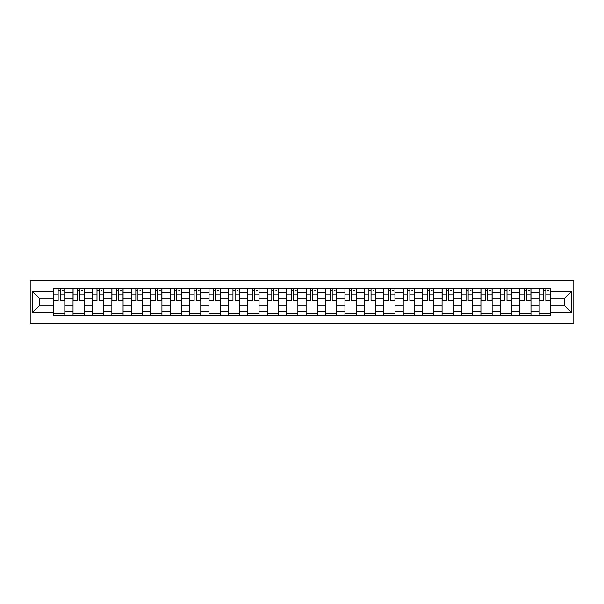 <?xml version="1.0" encoding="UTF-8"?>
<svg xmlns="http://www.w3.org/2000/svg" width="604" height="604" viewBox="0 0 604 604"><rect width="100%" height="100%" fill="white"/><g stroke="black" fill="none" stroke-linecap="round" stroke-linejoin="round"><path stroke-width="0.91" d="M30.2 323.351L573.8 323.351L573.8 280.649L30.2 280.649L30.2 323.351M73.031 315.386L73.031 292.411L64.817 292.411L64.817 315.386M64.817 292.411L64.817 288.614M73.031 292.411L73.031 288.614M84.235 288.614L84.235 315.386M92.457 315.386L92.457 288.614M103.662 288.614L103.662 315.386M111.876 315.386L111.876 288.614M123.08 288.614L123.08 315.386M131.302 315.386L131.302 288.614M142.506 288.614L142.506 315.386M150.721 315.386L150.721 288.614M161.932 288.614L161.932 315.386M170.147 315.386L170.147 288.614M181.351 288.614L181.351 315.386M189.573 315.386L189.573 288.614M200.777 288.614L200.777 315.386M208.992 315.386L208.992 288.614M220.196 288.614L220.196 315.386M228.418 315.386L228.418 288.614M239.622 288.614L239.622 315.386M247.836 315.386L247.836 288.614M259.048 288.614L259.048 315.386M267.262 315.386L267.262 288.614M278.467 288.614L278.467 315.386M286.689 315.386L286.689 288.614M297.893 288.614L297.893 315.386M306.107 315.386L306.107 288.614M317.311 288.614L317.311 315.386M325.533 315.386L325.533 288.614M336.738 288.614L336.738 315.386M344.952 315.386L344.952 288.614M356.164 288.614L356.164 315.386M364.378 315.386L364.378 288.614M375.582 288.614L375.582 315.386M383.804 315.386L383.804 288.614M395.008 288.614L395.008 315.386M403.223 315.386L403.223 288.614M414.427 288.614L414.427 315.386M422.649 315.386L422.649 288.614M433.853 288.614L433.853 315.386M442.068 315.386L442.068 288.614M453.279 288.614L453.279 315.386M461.494 315.386L461.494 288.614M472.698 288.614L472.698 315.386M480.92 315.386L480.92 288.614M492.124 288.614L492.124 315.386M500.339 315.386L500.339 288.614M511.543 288.614L511.543 315.386M519.765 315.386L519.765 288.614M530.969 288.614L530.969 315.386M539.183 315.386L539.183 288.614M539.183 305.858L530.969 305.858M519.765 305.858L511.543 305.858M500.339 305.858L492.124 305.858M480.92 305.858L472.698 305.858M461.494 305.858L453.279 305.858M442.068 305.858L433.853 305.858M422.649 305.858L414.427 305.858M403.223 305.858L395.008 305.858M383.804 305.858L375.582 305.858M364.378 305.858L356.164 305.858M344.952 305.858L336.738 305.858M325.533 305.858L317.311 305.858M306.107 305.858L297.893 305.858M286.689 305.858L278.467 305.858M267.262 305.858L259.048 305.858M247.836 305.858L239.622 305.858M228.418 305.858L220.196 305.858M208.992 305.858L200.777 305.858M189.573 305.858L181.351 305.858M170.147 305.858L161.932 305.858M150.721 305.858L142.506 305.858M131.302 305.858L123.08 305.858M111.876 305.858L103.662 305.858M92.457 305.858L84.235 305.858M73.031 305.858L64.817 305.858M539.183 298.142L530.969 298.142M519.765 298.142L511.543 298.142M500.339 298.142L492.124 298.142M480.92 298.142L472.698 298.142M461.494 298.142L453.279 298.142M442.068 298.142L433.853 298.142M422.649 298.142L414.427 298.142M403.223 298.142L395.008 298.142M383.804 298.142L375.582 298.142M364.378 298.142L356.164 298.142M344.952 298.142L336.738 298.142M325.533 298.142L317.311 298.142M306.107 298.142L297.893 298.142M286.689 298.142L278.467 298.142M267.262 298.142L259.048 298.142M247.836 298.142L239.622 298.142M228.418 298.142L220.196 298.142M208.992 298.142L200.777 298.142M189.573 298.142L181.351 298.142M170.147 298.142L161.932 298.142M150.721 298.142L142.506 298.142M131.302 298.142L123.08 298.142M111.876 298.142L103.662 298.142M92.457 298.142L84.235 298.142M73.031 298.142L64.817 298.142M39.29 305.858L53.605 305.858L53.605 298.142L39.29 298.142L39.29 305.858L32.691 312.457L32.691 291.543L53.605 291.543L53.605 298.142M550.395 298.142L550.395 305.858L564.71 305.858L564.71 298.142L550.395 298.142L550.395 288.614L53.605 288.614L53.605 291.543M550.395 291.543L571.308 291.543L571.308 312.457L550.395 312.457L550.395 305.858M53.605 305.858L53.605 315.386L550.395 315.386L550.395 312.457M53.605 312.457L32.691 312.457M64.817 313.514L53.605 313.514M58.15 290.486L60.272 290.486M84.235 313.514L73.031 313.514M77.576 290.486L79.69 290.486M103.662 313.514L92.457 313.514M96.995 290.486L99.116 290.486M123.08 313.514L111.876 313.514M116.421 290.486L118.535 290.486M142.506 313.514L131.302 313.514M135.847 290.486L137.961 290.486M161.932 313.514L150.721 313.514M155.266 290.486L157.387 290.486M181.351 313.514L170.147 313.514M174.692 290.486L176.806 290.486M200.777 313.514L189.573 313.514M194.111 290.486L196.232 290.486M220.196 313.514L208.992 313.514M213.537 290.486L215.651 290.486M239.622 313.514L228.418 313.514M232.963 290.486L235.077 290.486M259.048 313.514L247.836 313.514M252.381 290.486L254.503 290.486M278.467 313.514L267.262 313.514M271.808 290.486L273.922 290.486M297.893 313.514L286.689 313.514M291.234 290.486L293.348 290.486M317.311 313.514L306.107 313.514M310.652 290.486L312.766 290.486M336.738 313.514L325.533 313.514M330.078 290.486L332.192 290.486M356.164 313.514L344.952 313.514M349.497 290.486L351.619 290.486M375.582 313.514L364.378 313.514M368.923 290.486L371.037 290.486M395.008 313.514L383.804 313.514M388.349 290.486L390.463 290.486M414.427 313.514L403.223 313.514M407.768 290.486L409.889 290.486M433.853 313.514L422.649 313.514M427.194 290.486L429.308 290.486M453.279 313.514L442.068 313.514M446.613 290.486L448.734 290.486M472.698 313.514L461.494 313.514M466.039 290.486L468.153 290.486M492.124 313.514L480.92 313.514M485.465 290.486L487.579 290.486M511.543 313.514L500.339 313.514M504.884 290.486L507.005 290.486M530.969 313.514L519.765 313.514M524.31 290.486L526.424 290.486M550.395 313.514L539.183 313.514M543.728 290.486L545.85 290.486M32.691 291.543L39.29 298.142M564.71 305.858L571.308 312.457M564.71 298.142L571.308 291.543M60.272 300.143L64.749 300.143L64.749 300.566L60.272 300.566L60.272 288.742L64.749 288.742L62.257 288.742M64.749 300.143L64.749 288.742M58.15 290.358L60.272 290.358M62.257 290.358L63.133 290.358M56.157 288.742L53.673 288.742L53.673 300.566L58.15 300.566L58.15 288.742L56.346 288.742M53.673 288.742L62.076 288.742M79.69 300.143L84.175 300.143L84.175 300.566L79.69 300.566L79.69 288.742L84.175 288.742L81.683 288.742M84.175 300.143L84.175 288.742M77.576 290.358L79.69 290.358M81.683 290.358L82.552 290.358M75.583 288.742L73.092 288.742L73.092 300.566L77.576 300.566L77.576 288.742L75.772 288.742M73.092 288.742L81.495 288.742M99.116 300.143L103.594 300.143L103.594 300.566L99.116 300.566L99.116 288.742L103.594 288.742L101.11 288.742M103.594 300.143L103.594 288.742M96.995 290.358L99.116 290.358M101.11 290.358L101.978 290.358M95.009 288.742L92.518 288.742L92.518 300.566L96.995 300.566L96.995 288.742L95.19 288.742M92.518 288.742L100.921 288.742M118.535 300.143L123.02 300.143L123.02 300.566L118.535 300.566L118.535 288.742L123.02 288.742L120.528 288.742M123.02 300.143L123.02 288.742M116.421 290.358L118.535 290.358M120.528 290.358L121.404 290.358M114.428 288.742L111.936 288.742L111.936 300.566L116.421 300.566L116.421 288.742L114.617 288.742M111.936 288.742L120.347 288.742M137.961 300.143L142.446 300.143L142.446 300.566L137.961 300.566L137.961 288.742L142.446 288.742L139.954 288.742M142.446 300.143L142.446 288.742M135.847 290.358L137.961 290.358M139.954 290.358L140.823 290.358M133.854 288.742L131.362 288.742L131.362 300.566L135.847 300.566L135.847 288.742L134.043 288.742M131.362 288.742L139.766 288.742M157.387 300.143L161.864 300.143L161.864 300.566L157.387 300.566L157.387 288.742L161.864 288.742L159.373 288.742M161.864 300.143L161.864 288.742M155.266 290.358L157.387 290.358M159.373 290.358L160.249 290.358M153.273 288.742L150.789 288.742L150.789 300.566L155.266 300.566L155.266 288.742L153.461 288.742M150.789 288.742L159.192 288.742M176.806 300.143L181.291 300.143L181.291 300.566L176.806 300.566L176.806 288.742L181.291 288.742L178.799 288.742M181.291 300.143L181.291 288.742M174.692 290.358L176.806 290.358M178.799 290.358L179.675 290.358M172.699 288.742L170.207 288.742L170.207 300.566L174.692 300.566L174.692 288.742L172.887 288.742M170.207 288.742L178.61 288.742M196.232 300.143L200.717 300.143L200.717 300.566L196.232 300.566L196.232 288.742L200.717 288.742L198.225 288.742M200.717 300.143L200.717 288.742M194.111 290.358L196.232 290.358M198.225 290.358L199.094 290.358M192.125 288.742L189.633 288.742L189.633 300.566L194.111 300.566L194.111 288.742L192.306 288.742M189.633 288.742L198.037 288.742M215.651 300.143L220.135 300.143L220.135 300.566L215.651 300.566L215.651 288.742L220.135 288.742L217.644 288.742M220.135 300.143L220.135 288.742M213.537 290.358L215.651 290.358M217.644 290.358L218.52 290.358M211.543 288.742L209.052 288.742L209.052 300.566L213.537 300.566L213.537 288.742L211.732 288.742M209.052 288.742L217.463 288.742M235.077 300.143L239.562 300.143L239.562 300.566L235.077 300.566L235.077 288.742L239.562 288.742L237.07 288.742M239.562 300.143L239.562 288.742M232.963 290.358L235.077 290.358M237.07 290.358L237.938 290.358M230.97 288.742L228.478 288.742L228.478 300.566L232.963 300.566L232.963 288.742L231.158 288.742M228.478 288.742L236.881 288.742M254.503 300.143L258.98 300.143L258.98 300.566L254.503 300.566L254.503 288.742L258.98 288.742L256.496 288.742M258.98 300.143L258.98 288.742M252.381 290.358L254.503 290.358M256.496 290.358L257.364 290.358M250.388 288.742L247.904 288.742L247.904 300.566L252.381 300.566L252.381 288.742L250.577 288.742M247.904 288.742L256.307 288.742M273.922 300.143L278.406 300.143L278.406 300.566L273.922 300.566L273.922 288.742L278.406 288.742L275.915 288.742M278.406 300.143L278.406 288.742M271.808 290.358L273.922 290.358M275.915 290.358L276.791 290.358M269.814 288.742L267.323 288.742L267.323 300.566L271.808 300.566L271.808 288.742L270.003 288.742M267.323 288.742L275.726 288.742M293.348 300.143L297.832 300.143L297.832 300.566L293.348 300.566L293.348 288.742L297.832 288.742L295.341 288.742M297.832 300.143L297.832 288.742M291.234 290.358L293.348 290.358M295.341 290.358L296.209 290.358M289.24 288.742L286.749 288.742L286.749 300.566L291.234 300.566L291.234 288.742L289.422 288.742M286.749 288.742L295.152 288.742M312.766 300.143L317.251 300.143L317.251 300.566L312.766 300.566L312.766 288.742L317.251 288.742L314.76 288.742M317.251 300.143L317.251 288.742M310.652 290.358L312.766 290.358M314.76 290.358L315.635 290.358M308.659 288.742L306.168 288.742L306.168 300.566L310.652 300.566L310.652 288.742L308.848 288.742M306.168 288.742L314.578 288.742M332.192 300.143L336.677 300.143L336.677 300.566L332.192 300.566L332.192 288.742L336.677 288.742L334.186 288.742M336.677 300.143L336.677 288.742M330.078 290.358L332.192 290.358M334.186 290.358L335.054 290.358M328.085 288.742L325.594 288.742L325.594 300.566L330.078 300.566L330.078 288.742L328.274 288.742M325.594 288.742L333.997 288.742M351.619 300.143L356.096 300.143L356.096 300.566L351.619 300.566L351.619 288.742L356.096 288.742L353.612 288.742M356.096 300.143L356.096 288.742M349.497 290.358L351.619 290.358M353.612 290.358L354.48 290.358M347.504 288.742L345.02 288.742L345.02 300.566L349.497 300.566L349.497 288.742L347.693 288.742M345.02 288.742L353.423 288.742M371.037 300.143L375.522 300.143L375.522 300.566L371.037 300.566L371.037 288.742L375.522 288.742L373.03 288.742M375.522 300.143L375.522 288.742M368.923 290.358L371.037 290.358M373.03 290.358L373.906 290.358M366.93 288.742L364.438 288.742L364.438 300.566L368.923 300.566L368.923 288.742L367.119 288.742M364.438 288.742L372.842 288.742M390.463 300.143L394.948 300.143L394.948 300.566L390.463 300.566L390.463 288.742L394.948 288.742L392.457 288.742M394.948 300.143L394.948 288.742M388.349 290.358L390.463 290.358M392.457 290.358L393.325 290.358M386.356 288.742L383.865 288.742L383.865 300.566L388.349 300.566L388.349 288.742L386.537 288.742M383.865 288.742L392.268 288.742M409.889 300.143L414.367 300.143L414.367 300.566L409.889 300.566L409.889 288.742L414.367 288.742L411.875 288.742M414.367 300.143L414.367 288.742M407.768 290.358L409.889 290.358M411.875 290.358L412.751 290.358M405.775 288.742L403.283 288.742L403.283 300.566L407.768 300.566L407.768 288.742L405.964 288.742M403.283 288.742L411.694 288.742M429.308 300.143L433.793 300.143L433.793 300.566L429.308 300.566L429.308 288.742L433.793 288.742L431.301 288.742M433.793 300.143L433.793 288.742M427.194 290.358L429.308 290.358M431.301 290.358L432.17 290.358M425.201 288.742L422.709 288.742L422.709 300.566L427.194 300.566L427.194 288.742L425.39 288.742M422.709 288.742L431.113 288.742M448.734 300.143L453.211 300.143L453.211 300.566L448.734 300.566L448.734 288.742L453.211 288.742L450.727 288.742M453.211 300.143L453.211 288.742M446.613 290.358L448.734 290.358M450.727 290.358L451.596 290.358M444.627 288.742L442.136 288.742L442.136 300.566L446.613 300.566L446.613 288.742L444.808 288.742M442.136 288.742L450.539 288.742M468.153 300.143L472.638 300.143L472.638 300.566L468.153 300.566L468.153 288.742L472.638 288.742L470.146 288.742M472.638 300.143L472.638 288.742M466.039 290.358L468.153 290.358M470.146 290.358L471.022 290.358M464.046 288.742L461.554 288.742L461.554 300.566L466.039 300.566L466.039 288.742L464.234 288.742M461.554 288.742L469.957 288.742M487.579 300.143L492.064 300.143L492.064 300.566L487.579 300.566L487.579 288.742L492.064 288.742L489.572 288.742M492.064 300.143L492.064 288.742M485.465 290.358L487.579 290.358M489.572 290.358L490.44 290.358M483.472 288.742L480.98 288.742L480.98 300.566L485.465 300.566L485.465 288.742L483.653 288.742M480.98 288.742L489.383 288.742M507.005 300.143L511.482 300.143L511.482 300.566L507.005 300.566L507.005 288.742L511.482 288.742L508.991 288.742M511.482 300.143L511.482 288.742M504.884 290.358L507.005 290.358M508.991 290.358L509.867 290.358M502.89 288.742L500.406 288.742L500.406 300.566L504.884 300.566L504.884 288.742L503.079 288.742M500.406 288.742L508.81 288.742M526.424 300.143L530.908 300.143L530.908 300.566L526.424 300.566L526.424 288.742L530.908 288.742L528.417 288.742M530.908 300.143L530.908 288.742M524.31 290.358L526.424 290.358M528.417 290.358L529.285 290.358M522.317 288.742L519.825 288.742L519.825 300.566L524.31 300.566L524.31 288.742L522.505 288.742M519.825 288.742L528.228 288.742M545.85 300.143L550.327 300.143L550.327 300.566L545.85 300.566L545.85 288.742L550.327 288.742L547.843 288.742M550.327 300.143L550.327 288.742M543.728 290.358L545.85 290.358M547.843 290.358L548.711 290.358M541.743 288.742L539.251 288.742L539.251 300.566L543.728 300.566L543.728 288.742L541.924 288.742M539.251 288.742L547.654 288.742M519.765 292.411L511.543 292.411M500.339 292.411L492.124 292.411M480.92 292.411L472.698 292.411M461.494 292.411L453.279 292.411M442.068 292.411L433.853 292.411M422.649 292.411L414.427 292.411M403.223 292.411L395.008 292.411M383.804 292.411L375.582 292.411M364.378 292.411L356.164 292.411M344.952 292.411L336.738 292.411M325.533 292.411L317.311 292.411M306.107 292.411L297.893 292.411M286.689 292.411L278.467 292.411M267.262 292.411L259.048 292.411M247.836 292.411L239.622 292.411M228.418 292.411L220.196 292.411M208.992 292.411L200.777 292.411M189.573 292.411L181.351 292.411M170.147 292.411L161.932 292.411M150.721 292.411L142.506 292.411M131.302 292.411L123.08 292.411M111.876 292.411L103.662 292.411M92.457 292.411L84.235 292.411M539.183 292.411L530.969 292.411M519.765 311.589L511.543 311.589M500.339 311.589L492.124 311.589M480.92 311.589L472.698 311.589M461.494 311.589L453.279 311.589M442.068 311.589L433.853 311.589M422.649 311.589L414.427 311.589M403.223 311.589L395.008 311.589M383.804 311.589L375.582 311.589M364.378 311.589L356.164 311.589M344.952 311.589L336.738 311.589M325.533 311.589L317.311 311.589M306.107 311.589L297.893 311.589M286.689 311.589L278.467 311.589M267.262 311.589L259.048 311.589M247.836 311.589L239.622 311.589M228.418 311.589L220.196 311.589M208.992 311.589L200.777 311.589M189.573 311.589L181.351 311.589M170.147 311.589L161.932 311.589M150.721 311.589L142.506 311.589M131.302 311.589L123.08 311.589M111.876 311.589L103.662 311.589M92.457 311.589L84.235 311.589M73.031 311.589L64.817 311.589M539.183 311.589L530.969 311.589M60.272 294.79L64.749 294.79M53.673 300.143L58.15 300.143M53.673 294.79L58.15 294.79M79.69 294.79L84.175 294.79M73.092 300.143L77.576 300.143M73.092 294.79L77.576 294.79M99.116 294.79L103.594 294.79M92.518 300.143L96.995 300.143M92.518 294.79L96.995 294.79M118.535 294.79L123.02 294.79M111.936 300.143L116.421 300.143M111.936 294.79L116.421 294.79M137.961 294.79L142.446 294.79M131.362 300.143L135.847 300.143M131.362 294.79L135.847 294.79M157.387 294.79L161.864 294.79M150.789 300.143L155.266 300.143M150.789 294.79L155.266 294.79M176.806 294.79L181.291 294.79M170.207 300.143L174.692 300.143M170.207 294.79L174.692 294.79M196.232 294.79L200.717 294.79M189.633 300.143L194.111 300.143M189.633 294.79L194.111 294.79M215.651 294.79L220.135 294.79M209.052 300.143L213.537 300.143M209.052 294.79L213.537 294.79M235.077 294.79L239.562 294.79M228.478 300.143L232.963 300.143M228.478 294.79L232.963 294.79M254.503 294.79L258.98 294.79M247.904 300.143L252.381 300.143M247.904 294.79L252.381 294.79M273.922 294.79L278.406 294.79M267.323 300.143L271.808 300.143M267.323 294.79L271.808 294.79M293.348 294.79L297.832 294.79M286.749 300.143L291.234 300.143M286.749 294.79L291.234 294.79M312.766 294.79L317.251 294.79M306.168 300.143L310.652 300.143M306.168 294.79L310.652 294.79M332.192 294.79L336.677 294.79M325.594 300.143L330.078 300.143M325.594 294.79L330.078 294.79M351.619 294.79L356.096 294.79M345.02 300.143L349.497 300.143M345.02 294.79L349.497 294.79M371.037 294.79L375.522 294.79M364.438 300.143L368.923 300.143M364.438 294.79L368.923 294.79M390.463 294.79L394.948 294.79M383.865 300.143L388.349 300.143M383.865 294.79L388.349 294.79M409.889 294.79L414.367 294.79M403.283 300.143L407.768 300.143M403.283 294.79L407.768 294.79M429.308 294.79L433.793 294.79M422.709 300.143L427.194 300.143M422.709 294.79L427.194 294.79M448.734 294.79L453.211 294.79M442.136 300.143L446.613 300.143M442.136 294.79L446.613 294.79M468.153 294.79L472.638 294.79M461.554 300.143L466.039 300.143M461.554 294.79L466.039 294.79M487.579 294.79L492.064 294.79M480.98 300.143L485.465 300.143M480.98 294.79L485.465 294.79M507.005 294.79L511.482 294.79M500.406 300.143L504.884 300.143M500.406 294.79L504.884 294.79M526.424 294.79L530.908 294.79M519.825 300.143L524.31 300.143M519.825 294.79L524.31 294.79M545.85 294.79L550.327 294.79M539.251 300.143L543.728 300.143M539.251 294.79L543.728 294.79"/></g></svg>
